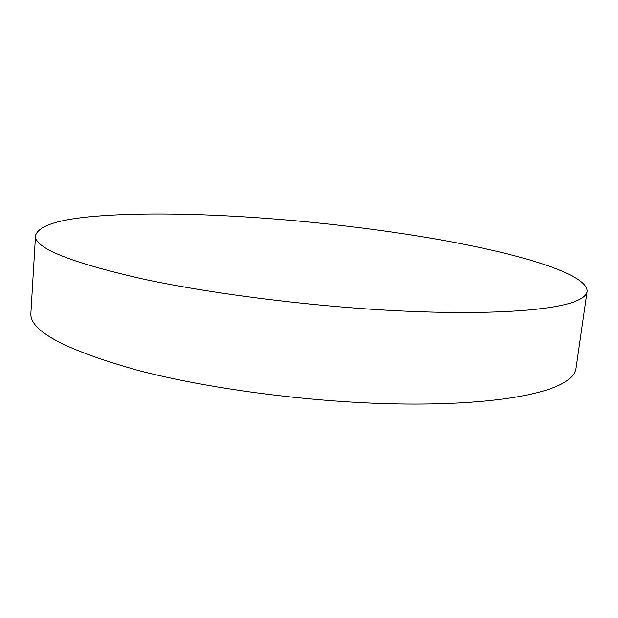 <?xml version="1.0" encoding="UTF-8"?>
<svg xmlns="http://www.w3.org/2000/svg" width="618" height="618" viewBox="0 0 618 618"><rect width="100%" height="100%" fill="white"/><g stroke="black" fill="none" stroke-linecap="round" stroke-linejoin="round"><path stroke-width="0.93" d="M102.997 215.69C187.215 209.888 316.81 219.344 423.315 236.91C510.993 251.294 588.514 273.009 587.1 291.526C586.644 295.257 582.434 298.649 574.477 301.7C551.047 310.607 488.583 315.041 402.581 311.032C316.679 307.007 215.381 294.431 144.929 279.436C70.413 262.596 33.944 247.949 35.527 235.497C38.818 225.068 61.313 218.471 102.997 215.69M587.1 291.526L576.069 368.282C575.381 373.589 570.993 378.564 562.898 383.222C539.066 396.833 476.818 405.771 391.797 403.817C306.883 401.847 207.184 388.483 137.961 370.36C64.728 349.796 29.046 330.645 30.9 312.901L35.527 235.497"/></g></svg>
